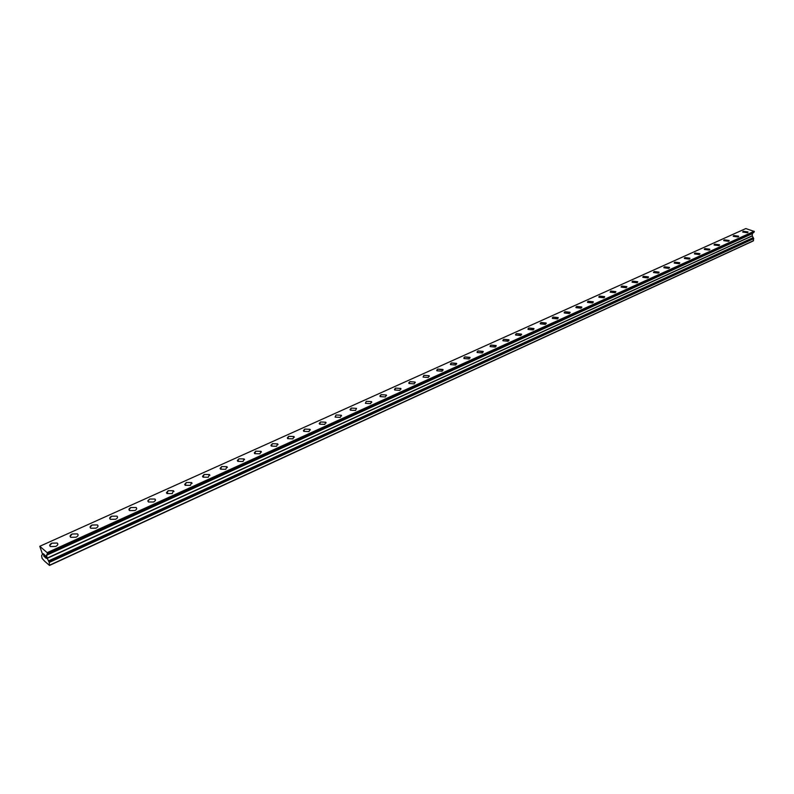 <?xml version="1.0" encoding="UTF-8"?>
<svg xmlns="http://www.w3.org/2000/svg" width="794" height="794" viewBox="0 0 794 794"><rect width="100%" height="100%" fill="white"/><g stroke="black" fill="none" stroke-linecap="round" stroke-linejoin="round"><path stroke-width="1.19" d="M742.668 232.086L743.164 231.302L747.998 231.937L747.501 232.721L742.668 232.086L743.164 231.312L748.047 232.166M733.229 236.116L733.785 235.54L738.678 236.404M738.122 236.969L733.279 236.344L733.785 235.54L738.628 236.175L738.122 236.969M723.711 240.413L724.277 239.828L729.19 240.701M728.624 241.287L723.761 240.661L724.277 239.828L729.13 240.453L728.624 241.287M714.064 244.78L714.65 244.175L719.572 245.048M718.997 245.644L714.124 245.028L714.65 244.175L719.513 244.8L718.997 245.644M704.288 249.197L704.883 248.582L709.836 249.455M709.241 250.07L704.357 249.455L704.883 248.572L709.767 249.197L709.241 250.07M694.383 253.673L694.998 253.038L699.961 253.921M699.345 254.556L694.452 253.941L694.998 253.038L699.891 253.663L699.345 254.556M684.339 258.219L684.964 257.564L689.946 258.457M689.321 259.102L684.408 258.487L684.964 257.564L689.877 258.179L689.321 259.102M674.166 262.824L674.801 262.149L679.803 263.042M679.168 263.707L674.235 263.102L674.801 262.149L679.724 262.754L679.168 263.707M663.844 267.489L664.499 266.804L669.521 267.697M668.866 268.382L663.923 267.776L664.499 266.794L669.441 267.399L668.866 268.382M653.462 272.521L654.058 271.508L659 272.114L658.415 273.116L653.462 272.521L654.058 271.508L659.089 272.411M642.773 277.017L643.458 276.292L648.519 277.195M647.825 277.92L642.862 277.324L643.458 276.282L648.43 276.878L647.825 277.92M632.014 281.88L632.719 281.136L637.79 282.049M637.086 282.793L632.113 282.207L632.719 281.136L637.701 281.721L637.086 282.793M621.106 286.813L621.831 286.048L626.923 286.962M626.198 287.726L621.206 287.15L621.831 286.048L626.813 286.624L626.198 287.726M610.149 292.172L610.784 291.031L615.896 291.954M615.151 292.738L610.149 292.162L610.784 291.031L615.787 291.606L615.151 292.738M598.815 296.896L599.579 296.083L604.7 297.016M603.946 297.819L598.924 297.254L599.579 296.083L604.591 296.648L603.946 297.819M587.421 302.048L588.205 301.214L593.356 302.147M592.582 302.971L587.55 302.415L588.205 301.214L593.237 301.77L592.582 302.971M575.868 307.278L576.672 306.415L581.843 307.347M581.049 308.201L576.007 307.655L576.672 306.415L581.714 306.97L581.049 308.201M564.147 312.578L564.971 311.695L570.161 312.637M569.338 313.511L564.286 312.975L564.971 311.695L570.023 312.241L569.338 313.511M552.257 317.967L553.1 317.054L558.301 317.997M557.467 318.9L552.396 318.374L553.1 317.054L558.162 317.58L557.467 318.9M540.178 323.426L541.042 322.493L546.272 323.436M545.409 324.359L540.337 323.853L541.042 322.483L546.123 323.009L545.409 324.359M527.921 328.974L528.814 328.011L534.054 328.954M533.171 329.907L528.089 329.411L528.814 328.001L533.896 328.518L533.171 329.907M515.485 334.602L516.398 333.609L521.658 334.562M520.755 335.544L515.653 335.048L516.398 333.609L521.489 334.105L520.755 335.544M502.85 340.318L503.793 339.296L509.073 340.249M508.14 341.261L503.039 340.785L503.793 339.296L508.894 339.782L508.14 341.261M490.027 346.124L490.99 345.072L496.3 346.025M495.337 347.067L490.216 346.601L490.99 345.072L496.111 345.539L495.337 347.067M477.005 352.02L477.988 350.938L483.318 351.881M482.335 352.963L477.204 352.516L477.988 350.928L483.119 351.395L482.335 352.963M463.775 358.005L464.788 356.893L470.147 357.836M469.135 358.957L463.994 358.521L464.788 356.883L469.929 357.33L469.135 358.957M450.337 364.089L451.389 362.937L456.758 363.89M455.716 365.032L450.565 364.615L451.389 362.937L456.53 363.364L455.716 365.032M436.69 370.272L437.762 369.081L443.161 370.034M442.089 371.215L436.938 370.808L437.762 369.081L442.923 369.488L442.089 371.215M423.083 377.1L423.927 375.324L429.097 375.711L428.254 377.497L423.083 377.1L423.927 375.324L429.097 375.721L429.346 376.277M408.741 382.926L409.873 381.666L415.044 382.043L415.312 382.609M414.18 383.869L409.009 383.502L409.873 381.666L415.044 382.043L414.18 383.869M394.419 389.417L395.581 388.107L400.772 388.474L401.049 389.06M399.888 390.35L394.697 390.003L395.581 388.107L400.772 388.464L399.888 390.35M379.869 396.007L381.07 394.658L386.261 395.005L386.549 395.601M385.358 396.94L380.167 396.613L381.07 394.658L386.261 394.995L385.358 396.94M365.389 403.332L366.312 401.317L371.503 401.635L370.59 403.64L365.389 403.332L366.312 401.317L371.503 401.635L371.81 402.26M350.035 409.515L351.305 408.086L356.506 408.384L355.573 410.448L350.362 410.161L351.305 408.086L356.506 408.384M335.088 417.098L336.051 414.964L341.261 415.242L340.298 417.376L335.088 417.098L336.051 414.964L341.261 415.252L341.599 415.897M319.188 423.49L320.538 421.961L325.758 422.219L326.116 422.894M324.776 424.413L319.555 424.165L320.538 421.961L325.758 422.219L324.776 424.413M303.377 430.656L304.757 429.088L309.988 429.316L310.365 430.001M308.985 431.579L303.755 431.35L304.757 429.078L309.988 429.316L308.985 431.579M287.289 437.951L288.708 436.323L293.949 436.531L294.336 437.236M292.917 438.864L287.686 438.655L288.708 436.313L293.949 436.531L292.917 438.864M270.913 445.374L272.382 443.687L277.622 443.876L278.039 444.6M276.58 446.278L271.33 446.089L272.382 443.687L277.622 443.876L276.58 446.278M254.259 452.917L255.777 451.181L261.018 451.349L261.454 452.084M259.946 453.811L254.695 453.662L255.777 451.181L261.018 451.339L259.946 453.811M237.317 460.599L238.875 458.803L244.125 458.942L244.572 459.696M243.024 461.493L237.763 461.364L238.875 458.803L244.125 458.942L243.024 461.493M220.057 468.43L221.665 466.564L226.925 466.683L227.392 467.448M225.794 469.304L220.534 469.194L221.665 466.564L226.925 466.673L225.794 469.304M202.5 476.39L204.157 474.465L209.418 474.554L209.904 475.338M208.256 477.254L202.986 477.174L204.157 474.465L209.418 474.554L208.256 477.254M184.615 484.499L186.322 482.514L191.592 482.573L192.098 483.367M190.401 485.352L185.131 485.303L186.322 482.504L191.592 482.563L190.401 485.352M166.403 492.756L168.169 490.702L173.439 490.732L173.975 491.546M172.219 493.6L166.939 493.57L168.169 490.702L173.439 490.732L172.219 493.6M147.853 501.163L149.679 499.039L154.959 499.049L155.505 499.883M153.699 501.997L148.418 501.997L147.873 500.756L149.679 499.039L154.959 499.049L155.416 500.518L153.699 501.997M128.965 509.738L130.841 507.545L136.131 507.515L136.697 508.359M134.831 510.552L129.541 510.582C128.479 509.569 128.916 508.557 130.841 507.535L136.121 507.515C137.183 508.517 136.747 509.53 134.831 510.552M109.711 518.472L111.656 516.199L116.946 516.15L117.542 517.003M115.616 519.266L110.316 519.326C109.215 518.293 109.661 517.251 111.646 516.189L116.946 516.14C118.038 517.162 117.591 518.204 115.616 519.266M90.099 527.365L92.094 525.013L97.394 524.933L98.019 525.807M96.024 528.149L90.724 528.238C89.583 527.186 90.04 526.114 92.094 525.013L97.394 524.933C98.525 525.975 98.069 527.047 96.024 528.149M70.1 536.436L72.175 534.005L77.475 533.896L78.12 534.779M76.065 537.201L70.755 537.32C69.564 536.248 70.041 535.146 72.175 534.005L77.475 533.896C78.646 534.957 78.179 536.059 76.065 537.201M49.724 545.686L51.858 543.165L57.168 543.027L57.833 543.92M55.709 546.431L50.399 546.58C49.168 545.488 49.655 544.347 51.858 543.165L57.168 543.027C58.389 544.108 57.902 545.25 55.709 546.431M43.531 553.994L44.186 555.532M43.769 555.175L44.782 557.031L43.908 556.276L43.402 553.736L44.305 554.659M43.402 553.736L43.918 556.276L44.782 557.021M45.04 555.254L46.32 558.371L45.288 557.477L45.784 556.405L45.099 555.74M45.089 555.433L45.794 556.405L45.298 557.477L46.32 558.361M44.583 561.15L49.506 565.437L49.248 562.43L753.744 238.627L752.216 235.798L752.384 233.625L754.28 231.461L745.814 228.563L39.779 546.292L42.489 554.103L41.596 555.79L42.132 558.45L44.583 561.15M39.779 546.292L47.174 552.654L47.461 553.626L46.558 555.244L47.134 558.122L49.248 562.43M753.685 232.444L47.193 554.083L753.685 232.444M753.268 237.753L48.593 561.09L753.268 237.743M49.506 565.437L753.079 241.019L753.744 238.627M49.784 565.1L753.585 240.651M47.174 552.654L754.161 231.272M49.198 562.301L753.714 238.537M48.633 561.308L753.258 237.912M48.553 560.892L753.278 237.595M47.203 558.331L752.255 235.937M47.134 558.122L752.216 235.798M46.558 555.244L752.384 233.625M46.568 555.115L752.444 233.515M47.233 554.281L753.675 232.592M47.144 553.875L753.705 232.285M47.461 553.626L754.231 231.977M47.471 553.547L754.27 231.908M47.372 553.061L754.3 231.54M47.332 552.942L754.28 231.461"/></g></svg>
